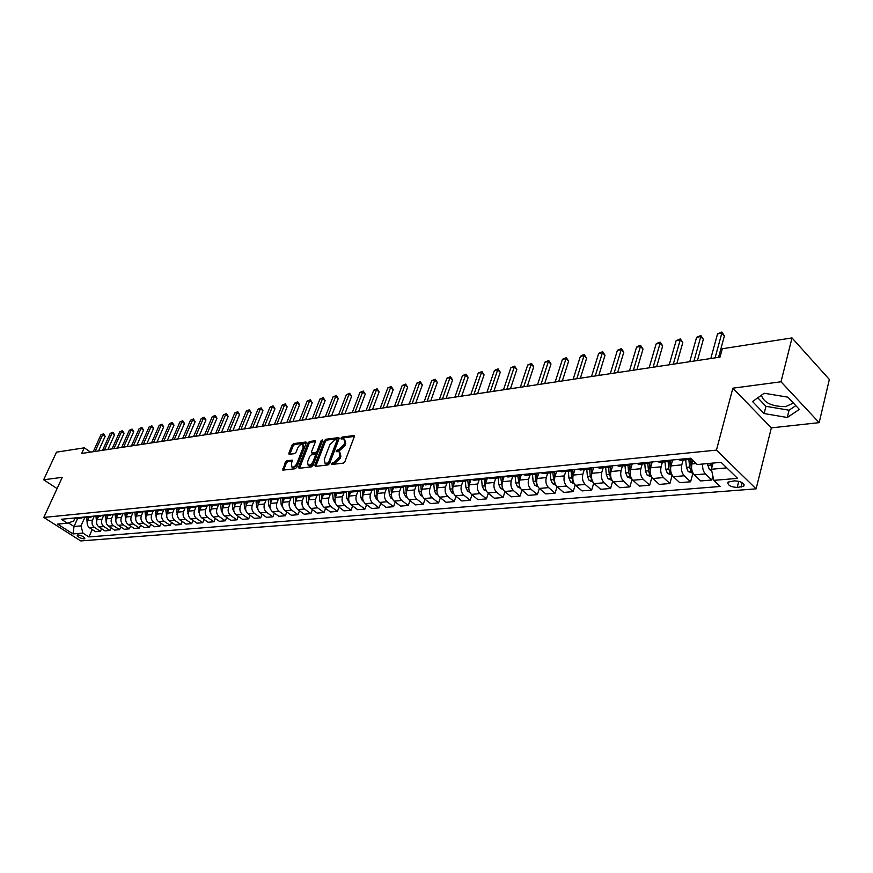 <?xml version="1.0" encoding="UTF-8"?>
<svg xmlns="http://www.w3.org/2000/svg" width="873" height="873" viewBox="0 0 873 873"><rect width="100%" height="100%" fill="white"/><g stroke="black" fill="none" stroke-linecap="round" stroke-linejoin="round"><path stroke-width="1.31" d="M331.26 463.618L331.653 464.491L343.285 463.137L344.911 461.61L354.285 436.729L354.045 435.54L342.074 437.078L340.95 438.137L341.114 438.955L343.929 438.89L344.671 442.687L343.897 444.75L338.746 449.584L336.127 450.828L336.291 451.668L339.084 451.603L339.837 455.477L339.051 457.539L333.879 462.384L331.26 463.618M84.135 538.903L84.812 538.663C84.179 536.786 81.844 535.52 77.806 534.876L77.14 535.116C77.762 536.993 80.098 538.259 84.135 538.903M793.361 403.031L785.656 406.611C771.994 406.6 763.897 402.813 761.365 395.251M286.835 460.758L285.296 462.221L282.841 470.132L295.194 468.757L296.755 467.284L306.172 443.189L305.965 442.022L293.59 443.626L292.062 445.077L288.887 453.131L289.072 454.298L294.517 453.665L296.056 452.203L297.638 448.187C299.035 445.426 300.683 444.15 302.593 444.357L303.127 447.467L296.929 463.312C295.532 466.084 293.885 467.371 291.975 467.164L291.44 463.978L292.269 460.158L286.835 460.758L287.904 461.566L286.366 463.017L283.605 470.111M62.256 477.324L43.65 479.79L56.516 452.149L84.266 447.838L81.691 453.447L720.018 357.133L722.298 348.753L792.018 337.927L781.019 381.785L732.862 388.179L716.449 450.119L43.803 517.438L62.256 477.324M314.869 465.156L315.404 466.389L328.041 464.916L329.656 463.41L339.04 438.781L338.811 437.591L325.847 439.272L324.265 440.756L314.869 465.156L315.84 466.346M311.432 466.859L299.079 468.299L298.566 467.077L307.983 442.938L309.533 441.476L315.109 440.789L315.317 441.956L311.519 451.745L311.726 452.934L315.568 452.52L317.139 451.035L321.089 440.8L322.421 439.785L313.014 465.374L311.432 466.859M734.542 480.848L728.006 482.092C727.427 485.148 730.494 486.938 737.183 487.472L743.763 486.239C744.353 483.173 741.275 481.372 734.542 480.848M716.449 450.119L756.094 488.858L80.742 540.933L43.803 517.438M92.211 529.529L88.926 536.928L720.214 486.468L713.808 480.357L737.587 478.371L721.065 462.319L697.232 464.534L690.619 458.227L61.339 519.271L67.461 523.189L73.605 521.116L74.892 518.256M88.926 536.928L82.913 533.087L73.005 533.916L57.607 524.106L67.461 523.189M732.862 388.179L771.35 427.868L819.158 422.652L781.019 381.785M819.158 422.652L829.35 379.449L792.018 337.927M43.65 479.79L57.083 488.574M771.35 427.868L756.094 488.858M90.541 452.116L84.266 447.838M713.808 480.357L711.397 469.259L713.045 463.061M711.397 469.259L726.794 467.884M77.653 518.42L74.019 526.506L81.003 525.873L84.757 517.514M101.584 528.689L100.439 531.275L95.561 531.69L89.559 527.816C87.267 525.972 86.634 523.56 87.649 520.581L89.111 517.318M100.439 531.275L94.426 527.39C92.134 525.535 91.501 523.123 92.516 520.133L94.109 516.554M111.1 527.838L109.943 530.478L104.978 530.893L98.965 526.986C96.663 525.131 96.019 522.709 97.045 519.708L98.507 516.412M109.943 530.478L103.909 526.561C101.606 524.695 100.962 522.25 101.988 519.239L103.614 515.572M120.769 526.976L119.601 529.671L114.559 530.097L108.514 526.157C106.211 524.28 105.568 521.836 106.582 518.813L108.056 515.496M119.601 529.671L113.545 525.71C111.231 523.833 110.587 521.377 111.613 518.344L113.272 514.568M130.601 526.092L129.4 528.842L124.282 529.278L118.226 525.306C115.913 523.418 115.269 520.952 116.284 517.896L117.746 514.557M129.4 528.842L123.333 524.859C121.02 522.96 120.365 520.483 121.391 517.427L123.093 513.531M140.586 525.197L139.374 528.012L134.169 528.449L128.091 524.444C125.767 522.534 125.123 520.046 126.138 516.98L127.611 513.608M139.374 528.012L133.285 523.986C130.961 522.076 130.306 519.577 131.332 516.489L133.067 512.473M150.734 524.291L149.501 527.161L144.209 527.608L138.109 523.56C135.784 521.639 135.129 519.14 136.155 516.041L137.628 512.647M149.501 527.161L143.39 523.102C141.055 521.17 140.4 518.649 141.426 515.539L143.216 511.392M161.047 523.364L159.803 526.299L154.423 526.746L148.301 522.676C145.966 520.734 145.311 518.202 146.337 515.081L147.81 511.665M159.803 526.299L153.67 522.207C151.335 520.253 150.669 517.722 151.695 514.579L153.517 510.323M171.534 522.414L170.268 525.415L164.801 525.873L158.668 521.77C156.322 519.806 155.656 517.263 156.682 514.11L158.155 510.661M170.268 525.415L164.113 521.29C161.767 519.326 161.112 516.761 162.127 513.608L163.96 509.308M182.195 521.454L180.907 524.531L175.353 524.989L169.198 520.843C166.841 518.868 166.176 516.303 167.201 513.128L168.675 509.646M180.907 524.531L174.742 520.363C172.385 518.376 171.719 515.79 172.745 512.604L174.567 508.293M193.031 520.483L191.733 523.614L186.08 524.095L179.903 519.904C177.546 517.918 176.881 515.321 177.906 512.124L179.38 508.621M191.733 523.614L185.545 519.413C183.177 517.416 182.512 514.808 183.537 511.6L185.283 507.42M204.053 519.479L202.732 522.698L196.992 523.178L190.794 518.955C188.426 516.947 187.76 514.328 188.786 511.109L190.259 507.573M202.732 522.698L196.534 518.453C194.166 516.434 193.49 513.804 194.515 510.563L196.207 506.504M215.271 518.464L213.929 521.759L208.08 522.25L201.87 517.984C199.502 515.954 198.826 513.324 199.852 510.072L201.325 506.504M213.929 521.759L207.709 517.471C205.33 515.441 204.653 512.789 205.679 509.516L207.316 505.554M226.685 517.438L225.31 520.799L219.374 521.301L213.143 517.002C210.764 514.95 210.087 512.287 211.102 509.014L212.586 505.423M225.31 520.799L219.079 516.478C216.69 514.426 216.013 511.753 217.039 508.457L218.632 504.561M238.285 516.38L236.899 519.828L230.854 520.341L224.601 515.998C222.222 513.924 221.535 511.24 222.56 507.933L224.045 504.31M236.899 519.828L230.647 515.463C228.257 513.389 227.569 510.694 228.595 507.377L230.156 503.525M250.104 515.31L248.696 518.846L242.53 519.359L236.277 514.972C233.877 512.888 233.189 510.181 234.215 506.842L235.699 503.186M248.696 518.846L242.421 514.437C240.02 512.342 239.333 509.614 240.359 506.275L241.886 502.466M262.118 514.219L260.689 517.831L254.425 518.366L248.15 513.935C245.75 511.829 245.051 509.101 246.077 505.729L247.561 502.051M260.689 517.831L254.403 513.389C252.002 511.272 251.304 508.523 252.33 505.151L253.847 501.364M274.362 513.106L272.9 516.816L266.527 517.351L260.23 512.877C257.83 510.749 257.131 507.999 258.157 504.605L259.63 500.884M272.9 516.816L266.603 512.32C264.192 510.181 263.493 507.409 264.519 504.005L266.014 500.229M286.813 511.96L285.34 515.768L278.847 516.314L272.54 511.796C270.117 509.657 269.43 506.875 270.444 503.448L271.929 499.694M285.34 515.768L279.022 511.229C276.61 509.079 275.912 506.275 276.927 502.837L278.411 499.061M299.504 510.803L297.999 514.71L291.386 515.256L285.067 510.705C282.645 508.533 281.946 505.729 282.961 502.281L284.445 498.494L281.739 497.883M297.999 514.71L291.669 510.127C289.247 507.944 288.548 505.129 289.563 501.659L291.036 497.861M312.425 509.625L310.897 513.63L304.164 514.186L297.824 509.581C295.39 507.399 294.692 504.561 295.707 501.08L297.191 497.261M310.897 513.63L304.546 508.992C302.123 506.798 301.414 503.95 302.429 500.447L303.902 496.617M325.585 508.413L324.036 512.527L317.172 513.095L310.821 508.446C308.387 506.242 307.678 503.383 308.693 499.869L310.166 496.017L307.896 495.351M324.036 512.527L317.674 507.846C315.24 505.631 314.531 502.75 315.546 499.225L317.019 495.351M338.986 507.18L337.415 511.403L330.42 511.982L324.058 507.289C321.613 505.052 320.904 502.171 321.919 498.625L323.403 494.718M337.415 511.403L331.042 506.678C328.597 504.43 327.888 501.528 328.903 497.97L330.365 494.063M352.648 505.925L351.044 510.258L343.929 510.858L337.545 506.111C335.101 503.852 334.381 500.938 335.396 497.359L336.891 493.376M351.044 510.258L344.66 505.489C342.216 503.219 341.496 500.294 342.511 496.693L343.984 492.754M366.573 504.638L364.947 509.09L357.679 509.701L351.295 504.9C348.84 502.63 348.12 499.683 349.135 496.071L350.64 492.001M364.947 509.09L358.541 504.267C356.097 501.986 355.366 499.018 356.38 495.395L357.843 491.423M380.759 503.328L379.1 507.9L371.702 508.523L365.296 503.677C362.852 501.375 362.12 498.407 363.135 494.762L364.663 490.582M379.1 507.9L372.695 503.034C370.239 500.72 369.508 497.73 370.523 494.063L371.985 490.059M395.229 501.986L393.548 506.689L385.997 507.322L379.58 502.422C377.125 500.098 376.405 497.097 377.409 493.42L378.969 489.109M393.548 506.689L387.121 501.768C384.666 499.432 383.934 496.41 384.938 492.721L386.401 488.662M409.983 500.611L408.269 505.456L400.576 506.1L394.149 501.157C391.682 498.799 390.951 495.777 391.955 492.056L393.559 487.603M408.269 505.456L401.831 500.48C399.376 498.123 398.634 495.067 399.638 491.335L401.1 487.254M425.02 499.203L423.285 504.201L415.439 504.856L409.001 499.847C406.534 497.479 405.803 494.413 406.796 490.67L408.444 486.032M423.285 504.201L416.847 499.16C414.369 496.781 413.638 493.703 414.631 489.928L416.083 485.803M440.363 497.774L438.595 502.913L430.596 503.59L424.158 498.527C421.681 496.126 420.939 493.038 421.943 489.251L423.634 484.417M438.595 502.913L432.157 497.828C429.68 495.417 428.938 492.307 429.931 488.498L431.382 484.329M456.022 496.301L454.222 501.604L446.059 502.291L439.61 497.174C437.133 494.751 436.391 491.619 437.384 487.8L439.13 482.736M454.222 501.604L447.773 496.453C445.295 494.02 444.553 490.877 445.536 487.036L446.987 482.824M471.998 494.805L470.176 500.262L461.839 500.96L455.39 495.788C452.912 493.343 452.159 490.179 453.142 486.326L454.931 481.088M470.176 500.262L463.716 495.056C461.239 492.601 460.486 489.426 461.468 485.541L462.908 481.296M488.313 493.267L486.457 498.898L477.946 499.618L471.485 494.38C469.008 491.903 468.255 488.716 469.238 484.81L471.016 479.528M486.457 498.898L479.986 493.638C477.509 491.139 476.756 487.942 477.727 484.013L479.168 479.724M504.965 491.685L503.066 497.512L494.391 498.232L487.92 492.939C485.443 490.44 484.679 487.21 485.661 483.271L487.429 477.935M503.066 497.512L496.606 492.186C494.118 489.666 493.365 486.425 494.336 482.463L495.766 478.131M521.967 490.08L520.035 496.082L511.174 496.824L504.703 491.477C502.215 488.935 501.462 485.683 502.422 481.7L504.19 476.309M520.035 496.082L513.564 490.702C511.087 488.149 510.323 484.875 511.283 480.87L512.713 476.494M557.072 486.719L555.075 493.147L545.821 493.922L539.35 488.444L537.375 494.631L528.307 495.395L521.847 489.971C519.359 487.407 518.595 484.111 519.555 480.095L521.312 474.65M537.375 494.631L530.904 489.186C528.416 486.599 527.652 483.293 528.612 479.244L530.02 474.825M555.075 493.147L548.604 487.625L539.35 488.444C536.862 485.846 536.098 482.518 537.059 478.459L538.794 472.948M548.604 487.625C546.116 485.017 545.352 481.678 546.302 477.586L547.709 473.122M575.198 484.962L573.168 491.63L563.707 492.427L557.247 486.872C554.759 484.253 553.984 480.881 554.933 476.778L556.668 471.224M573.168 491.63L566.697 486.043C564.22 483.402 563.445 480.019 564.384 475.894L565.78 471.376M593.727 483.151L591.665 490.08L581.996 490.888L575.525 485.279C573.037 482.616 572.273 479.212 573.212 475.065L574.925 469.445M591.665 490.08L585.194 484.428C582.717 481.754 581.931 478.328 582.869 474.159L584.255 469.598M612.682 481.274L610.565 488.487L600.679 489.317L594.218 483.642C591.741 480.947 590.956 477.509 591.883 473.319L593.596 467.633M610.565 488.487L604.105 482.769C601.617 480.063 600.842 476.603 601.77 472.391L603.145 467.775M632.063 479.342L629.891 486.872L619.786 487.723L613.337 481.961C610.849 479.244 610.074 475.763 610.991 471.529L612.682 465.789M629.891 486.872L623.442 481.078C620.965 478.339 620.179 474.836 621.096 470.58L622.46 465.92M651.891 477.335L649.665 485.213L639.331 486.075L632.881 480.248C630.404 477.498 629.619 473.974 630.524 469.696L632.205 463.89M649.665 485.213L643.226 479.342C640.749 476.571 639.964 473.035 640.858 468.725L642.212 464.01M672.177 475.239L669.897 483.511L659.311 484.406L652.884 478.502C650.407 475.709 649.61 472.151 650.516 467.819L652.175 461.959M669.897 483.511L663.469 477.575C660.992 474.77 660.195 471.18 661.09 466.826L662.432 462.068M692.889 473.297L690.598 481.776L679.772 482.693L673.345 476.713C670.879 473.886 670.082 470.285 670.966 465.898L672.614 459.973L670.137 461.326L667.856 460.431M690.598 481.776L684.181 475.763C681.704 472.915 680.918 469.292 681.791 464.883L683.112 460.071M712.848 475.949L711.779 480.008L700.703 480.936L694.297 474.879C691.831 472.02 691.034 468.365 691.907 463.934L692.878 460.377M68.378 522.883L74.019 526.506L73.005 533.916M711.779 480.008L705.384 473.908C703.191 471.453 702.307 468.157 702.754 464.021M691.7 459.253L689.103 458.369M680.678 460.3L677.994 459.449M659.704 462.33L657.009 461.49M651.869 461.981L649.392 463.323L647.111 462.45M639.222 464.305L636.515 463.476M631.615 463.945L629.127 465.276L626.847 464.414M619.197 466.226L616.491 465.418M611.831 465.866L609.332 467.186L607.041 466.335M599.642 468.114L596.925 467.317M592.483 467.742L589.984 469.052L587.682 468.212M580.512 469.958L577.795 469.172M573.572 469.576L571.062 470.874L568.76 470.045M561.819 471.758L559.091 470.984M555.086 471.376L552.565 472.653L550.263 471.846M543.53 473.526L540.802 472.762M536.993 473.122L534.462 474.399L532.159 473.592M525.633 475.25L522.905 474.497M519.293 474.847L516.761 476.101L514.459 475.316M508.13 476.931L505.402 476.189M501.975 476.527L499.432 477.771L497.13 476.996M490.997 478.59L488.258 477.858M485.017 478.164L482.474 479.408L480.172 478.644M474.225 480.205L471.485 479.484M468.408 479.779L465.866 481.012L463.563 480.248M457.801 481.787L455.062 481.078M452.159 481.361L449.606 482.573L447.303 481.831M441.716 483.336L438.977 482.638M436.227 482.9L433.685 484.111L431.382 483.369M425.959 484.853L423.23 484.166M420.633 484.417L418.08 485.617L415.777 484.886M410.517 486.337L407.789 485.661M405.334 485.901L402.791 487.09L400.489 486.37M395.393 487.8L392.664 487.123M390.351 487.352L387.808 488.531L385.506 487.821M380.563 489.229L377.834 488.564M375.663 488.771L373.12 489.949L370.818 489.251M366.016 490.626L363.299 489.971M361.258 490.179L358.716 491.335L356.424 490.648M351.764 492.001L349.047 491.357M347.138 491.543L344.595 492.699L342.303 492.012M337.775 493.354L335.068 492.71M333.279 492.885L330.736 494.031L328.444 493.354M324.058 494.675L321.351 494.042M319.682 494.205L317.139 495.34L314.858 494.675M310.602 495.973L317.139 495.34M306.347 495.504L303.804 496.628L301.534 495.962M297.398 497.25L294.692 496.628M293.252 496.77L290.72 497.883L288.45 497.239M280.397 498.014L277.876 499.127L275.606 498.483M271.71 499.716L269.015 499.116M267.782 499.236L265.261 500.338L262.991 499.705M259.216 500.927L256.531 500.327M255.396 500.447L252.875 501.539L250.616 500.906M246.95 502.106L244.265 501.517M243.229 501.626L240.719 502.706L238.46 502.084M234.892 503.263L232.229 502.695L232.785 509.112L233.735 509.024M231.28 502.783L228.77 503.863L226.522 503.241M223.062 504.408L220.4 503.841M219.538 503.917L217.039 504.987L214.791 504.376M211.43 505.532L208.778 504.965M208.003 505.041L205.504 506.1L203.267 505.5M200.004 506.635L197.353 506.067M196.676 506.144L194.177 507.191L191.94 506.602M188.775 507.715L186.135 507.158M185.534 507.224L183.035 508.261L180.809 507.682M177.743 508.773L175.102 508.228M174.578 508.282L172.09 509.319L169.875 508.741M166.885 509.821L164.255 509.286M163.808 509.33L161.33 510.356L159.115 509.777M156.223 510.847L153.593 510.312M153.222 510.356L150.745 511.382L148.541 510.803M145.726 511.862L143.107 511.338M142.812 511.36L140.346 512.386L138.141 511.818M135.413 512.855L132.805 512.331M132.576 512.353L130.11 513.368L127.916 512.811M125.265 513.837L122.657 513.313M122.493 513.335L120.038 514.339L117.855 513.782M115.28 514.797L112.682 514.284M112.584 514.295L110.14 515.288L107.957 514.743M105.458 515.747L98.213 515.692M95.79 516.674L93.215 516.172M93.225 516.183L90.803 517.154L88.631 516.62M86.285 517.591L83.71 517.1M83.753 517.122L81.364 518.06L79.203 517.536M76.922 518.497L74.358 518.005M81.003 525.873L82.913 533.087M764.191 393.243L752.548 401.547L764.115 413.54L787.271 417.49L799.352 409.415L787.861 397.16L764.191 393.243M757.786 397.804L765.948 406.316L789.061 410.212L795.827 405.65M789.061 410.212L787.271 417.49M765.948 406.316L764.115 413.54M332.351 464.414L334.959 463.214L340.132 458.38L339.051 457.539M339.815 452.181L340.917 456.306L340.132 458.38M344.671 439.457L345.752 443.528L344.966 445.579L339.815 450.413L337.218 451.603M354.373 436.402L343.144 437.919L342.052 438.89M339.128 438.453L326.906 440.101L325.334 441.585L315.95 465.964M327.593 463.127L328.717 462.068L336.956 440.472L336.803 439.643L335.003 439.828L329.907 444.63L324.276 459.329L325.007 463.203L327.593 463.127L328.674 463.956L329.798 462.897L328.717 462.068M336.956 439.763L338.026 441.301L329.798 462.897M325.367 463.487L327.113 464.13L326.033 463.312M328.674 463.956L327.113 464.13M315.415 441.64L310.592 442.284L309.042 443.757L299.537 468.244M312.589 453.589L316.637 453.338L318.209 451.854L322.159 441.629L321.089 440.8M307.558 461.97L308.125 465.178C310.079 465.396 311.77 464.098 313.178 461.293L315.36 455.63L314.837 454.407L311.312 454.855L309.74 456.328L307.558 461.97M308.638 465.56L309.206 465.996C311.159 466.215 312.84 464.916 314.258 462.112L313.178 461.293M315.36 454.604L316.441 456.448L314.258 462.112M292.575 460.988L287.904 461.566M292.51 467.557L293.044 467.961L297.868 464.447M304.306 447.958L303.138 444.772M306.259 442.873L294.648 444.433L293.121 445.885L289.847 454.266M711.724 470.787L709.356 469.619L707.446 463.585M712.848 463.792L712.783 463.094M710.709 463.279L711.724 468.048M712.423 465.385L712.182 463.148M718.555 357.363L724.394 335.898L721.818 333.17L715.063 357.886M717.562 333.857L721.895 332.067L721.818 333.17L717.562 333.857L710.797 358.53M721.895 332.067L724.394 335.898M693.064 473.275L688.153 471.529L686.418 467.306L685.687 459.82M691.547 466.062L690.892 459.318M688.873 459.514L689.605 467.011L690.608 470.274L692.093 470.994M690.608 470.274L691.274 467.808L690.357 459.373M672.112 475.13L667.441 473.384L665.706 469.216L664.986 461.817M670.671 467.426L670.082 461.326M668.107 461.522L668.816 468.932L669.82 472.151L671.13 472.86M669.82 472.151L670.497 469.718L669.591 461.37M651.64 476.942L647.199 475.196L645.463 471.082L644.765 463.77M650.276 468.899L649.73 463.29M647.81 463.476L648.508 470.809L649.512 473.984L650.658 474.672M650.112 471.3L649.305 463.334M697.44 360.549L703.354 339.313L700.768 336.618L693.926 361.073M696.61 337.294L700.877 335.527L700.768 336.618L696.61 337.294L689.757 361.706M700.877 335.527L703.354 339.313M676.804 363.659L682.784 342.642L680.198 339.99L673.279 364.194M676.139 340.645L680.351 338.899L680.198 339.99L676.139 340.645L669.209 364.805M680.351 338.899L682.784 342.642M656.649 366.704L662.683 345.904L660.086 343.275L653.102 367.238M656.125 343.929L658.689 342.467L660.283 342.205L660.086 343.275L656.125 343.929L649.119 367.839M660.283 342.205L662.683 345.904M631.648 478.71L627.414 476.974L625.679 472.904L624.992 465.669M630.35 470.405L629.848 465.167M627.971 465.385L628.658 472.631L629.651 475.785L630.644 476.429M630.131 472.151L629.466 465.244M636.93 369.672L643.03 349.091L640.433 346.505L633.383 370.207M636.559 347.138L639.101 345.686L640.651 345.435L640.433 346.505L636.559 347.138L629.488 370.796M640.651 345.435L643.03 349.091M612.093 480.445L608.077 478.71L606.342 474.694L605.666 467.535M610.882 471.933L610.402 466.946M608.579 467.251L609.256 474.421L611.078 478.131M610.653 473.155L610.074 467.066M592.974 482.136L589.166 480.412L587.431 476.429L586.765 469.358M591.85 473.461L591.392 468.659M589.613 469.085L590.279 476.167L591.949 479.779M591.632 474.377L591.108 468.801M574.27 483.784L570.669 482.071L568.945 478.131L568.279 471.136M573.234 474.988L572.786 470.285M561.394 471.802L571.062 470.874L571.728 477.88L573.234 481.383M573.037 475.676L572.546 470.438M555.937 485.301L552.565 483.686L550.841 479.801L550.197 472.882M555.021 476.494L554.584 471.856M552.915 472.62L553.569 479.55L554.922 482.933M554.857 477.029L554.388 472.009M537.975 486.763L534.854 485.279L533.141 481.438L532.497 474.585M537.201 477.978L536.775 473.362M535.16 474.301L535.804 481.187L537.004 484.417M537.07 478.393L536.611 473.504M617.658 372.585L623.813 352.212L621.216 349.647L614.09 373.12M617.418 350.269L621.467 348.589L621.216 349.647L617.418 350.269L610.292 373.699M621.467 348.589L623.813 352.212M598.802 375.423L605.011 355.256L602.403 352.736L595.233 375.968M598.692 353.336L602.686 351.677L602.403 352.736L598.692 353.336L591.512 376.525M602.686 351.677L605.011 355.256M580.359 378.205L586.623 358.236L584.004 355.748L576.78 378.751M580.381 356.348L582.869 354.94L584.321 354.7L584.004 355.748L580.381 356.348L573.135 379.297M584.321 354.7L586.623 358.236M562.31 380.934L568.618 361.16L565.999 358.694L558.72 381.479M562.452 359.283L566.348 357.657L565.999 358.694L562.452 359.283L555.163 382.014M566.348 357.657L568.618 361.16M544.654 383.596L550.994 364.019L548.375 361.586L541.053 384.142M544.894 362.153L548.746 360.549L548.375 361.586L544.894 362.153L537.561 384.666M548.746 360.549L550.994 364.019M520.395 488.203L517.525 486.839L515.801 483.031L515.168 476.254M519.773 479.441L519.337 474.836M517.765 475.905L519.413 485.672M519.664 479.757L519.217 474.934M527.357 386.204L533.73 366.813L531.122 364.412L523.756 386.75M527.718 364.969L531.515 363.386L531.122 364.412L527.718 364.969L520.33 387.263M531.515 363.386L533.73 366.813M503.197 489.611L500.545 488.356L498.832 484.591L498.21 477.891M502.695 480.87L502.291 476.494M500.742 477.455L502.237 487.079M502.619 481.11L502.193 476.505M510.421 388.758L516.838 369.552L514.219 367.184L506.809 389.303M510.88 367.729L514.644 366.158L514.219 367.184L510.88 367.729L503.47 389.816M514.644 366.158L516.838 369.552M486.359 490.997L483.926 489.851L482.212 486.13L481.601 479.495M485.988 482.289L485.595 478.109M484.079 478.939L485.399 488.28M485.934 482.442L485.53 478.12M493.834 391.268L500.273 372.236L497.665 369.901L490.222 391.813M494.402 370.436L498.112 368.875L497.665 369.901L494.402 370.436L486.948 392.304M498.112 368.875L500.273 372.236M469.87 492.361L467.644 491.313L465.942 487.625L465.331 481.056M469.619 483.686L469.248 479.703L469.587 483.751M467.742 480.368L468.899 489.415M477.586 393.712L484.057 374.866L481.449 372.553L473.974 394.258M478.24 373.077L481.918 371.538L481.449 372.553L478.24 373.077L470.754 394.749M481.918 371.538L484.057 374.866M453.72 493.692L451.69 492.743L449.999 489.098L449.399 482.594M453.578 485.05L453.229 481.252M451.745 481.743L452.76 490.495M461.664 396.124L468.168 377.442L465.56 375.161L458.041 396.669M462.417 375.674L466.04 374.146L465.56 375.161L462.417 375.674L454.898 397.139M466.04 374.146L468.168 377.442M437.908 495.002L436.064 494.14L434.372 490.539L433.783 484.1M437.864 486.403L437.537 482.78M436.064 483.075L436.947 491.51M446.059 398.47L452.585 379.973L449.977 377.714L442.436 399.016M446.9 378.216L450.479 376.71L449.977 377.714L446.9 378.216L439.359 399.485M450.479 376.71L452.585 379.973M422.401 496.29L420.742 495.515L419.062 491.946L418.473 485.574M422.467 487.723L422.15 484.264M420.699 484.406L421.473 492.437M407.211 497.555L405.727 496.857L404.046 493.332L403.468 486.992M407.375 489.033L407.08 485.726M405.65 485.868L406.327 493.289M392.326 498.799L391.006 498.188L389.325 494.685L388.758 488.367M392.588 490.31L392.293 487.167M390.897 487.298L391.508 494.118M377.725 500.022L376.569 499.476L374.899 496.017L374.321 489.688M378.074 491.575L377.802 488.564M376.427 488.705L377.005 495.078M363.408 501.211L362.404 500.753L360.735 497.326L360.167 490.964M363.845 492.819L363.605 490.168M362.23 490.08L362.775 496.093M349.375 502.39L346.854 498.603L346.275 492.208M349.887 494.042L349.68 491.706M348.316 491.434L348.829 497.13M335.603 503.546L333.224 499.858L332.646 493.398M336.192 495.253L336.007 493.18M334.654 492.754L335.145 498.188M322.093 504.692L319.845 501.091L319.267 494.565M322.748 496.431L322.584 494.598M321.253 494.053L321.711 499.247M308.824 505.805L306.718 502.302L306.128 495.689M309.566 497.599L309.413 495.962M308.104 495.482L308.54 500.316M295.816 506.907L293.83 503.492L293.241 496.781M296.613 498.745L296.482 497.272M295.205 496.912L295.609 501.375M283.038 507.988L281.182 504.649L280.593 498.003M283.9 499.88L283.78 498.538M282.546 498.287L282.907 502.422M270.488 509.046L268.753 505.794L268.175 499.203M271.416 500.993L271.307 499.76L277.876 499.127M270.095 499.607L270.444 503.47L276.927 502.837M258.168 510.094L256.553 506.918L255.975 500.382M259.15 502.084L259.052 500.938M257.873 500.884L258.19 504.507M246.044 511.076L244.56 508.031L243.993 501.549M247.114 503.164L247.015 502.095M245.87 502.117L246.164 505.522M234.139 512.025L232.785 509.112M235.274 504.223L235.186 503.241M234.062 503.306L234.346 506.526M222.44 512.953L221.207 510.181L220.662 503.994M223.652 505.271L223.575 504.354M222.462 504.452L222.735 507.519M210.939 513.859L209.826 511.229L209.302 505.238M212.226 506.296L212.15 505.456M211.07 505.565L211.321 508.49M199.644 514.743L198.138 506.449M200.997 507.311L200.921 506.536M199.862 506.646L200.103 509.461M430.76 400.783L437.308 382.45L434.71 380.213L427.148 401.329M431.688 380.704L435.234 379.22L434.71 380.213L431.688 380.704L424.125 401.787M435.234 379.22L437.308 382.45M415.766 403.042L422.336 384.873L419.738 382.669L412.143 403.588M416.77 383.149L420.273 381.676L419.738 382.669L416.77 383.149L409.186 404.035M420.273 381.676L422.336 384.873M401.056 405.268L407.647 387.263L405.05 385.069L397.444 405.814M402.147 385.55L405.607 384.087L405.05 385.069L402.147 385.55L394.531 406.251M405.607 384.087L407.647 387.263M386.63 407.44L393.232 389.598L390.646 387.437L383.018 407.986M387.798 387.907L391.224 386.455L390.646 387.437L387.798 387.907L380.17 408.411M391.224 386.455L393.232 389.598M372.487 409.579L379.1 391.89L376.514 389.751L368.864 410.124M373.72 390.209L377.103 388.78L376.514 389.751L373.72 390.209L366.071 410.539M377.103 388.78L379.1 391.89M358.596 411.674L365.23 394.138L362.644 392.021L354.984 412.22M359.905 392.468L363.255 391.049L362.644 392.021L359.905 392.468L352.245 412.634M363.255 391.049L365.23 394.138M344.977 413.726L351.612 396.342L349.036 394.258L341.365 414.271M346.341 394.694L349.658 393.286L349.036 394.258L346.341 394.694L338.669 414.675M349.658 393.286L351.612 396.342M331.598 415.744L338.255 398.514L335.679 396.44L327.997 416.29M333.039 396.877L336.312 395.48L335.679 396.44L333.039 396.877L325.356 416.683M336.312 395.48L338.255 398.514M318.47 417.731L325.127 400.642L322.563 398.59L314.869 418.265M319.965 399.016L323.217 397.641L322.563 398.59L319.965 399.016L312.272 418.658M323.217 397.641L325.127 400.642M305.583 419.673L312.25 402.726L309.686 400.707L301.982 420.208M307.132 401.122L310.351 399.758L309.686 400.707L307.132 401.122L299.439 420.6M310.351 399.758L312.25 402.726M292.924 421.583L299.592 404.777L297.038 402.78L289.334 422.117M294.528 403.184L297.715 401.831L297.038 402.78L294.528 403.184L286.824 422.499M297.715 401.831L299.592 404.777M280.484 423.46L287.162 406.796L284.609 404.81L276.905 423.994M282.154 405.214L285.307 403.872L284.609 404.81L282.154 405.214L274.449 424.365M285.307 403.872L287.162 406.796M268.273 425.304L274.951 408.771L272.409 406.807L264.694 425.838M269.986 407.211L273.107 405.88L272.409 406.807L269.986 407.211L262.282 426.199M273.107 405.88L274.951 408.771M256.269 427.115L262.959 410.725L260.416 408.771L252.701 427.65M258.037 409.164L261.125 407.855L260.416 408.771L258.037 409.164L250.333 428.01M261.125 407.855L262.959 410.725M244.484 428.894L251.162 412.634L248.63 410.703L240.915 429.429M246.295 411.085L249.351 409.786L248.63 410.703L246.295 411.085L238.58 429.778M249.351 409.786L251.162 412.634M232.895 430.64L239.573 414.511L237.052 412.602L229.337 431.175M234.75 412.984L237.783 411.696L237.052 412.602L234.75 412.984L227.045 431.524M237.783 411.696L239.573 414.511M221.502 432.353L228.18 416.356L225.66 414.468L217.944 432.888M223.412 414.839L226.402 413.562L223.412 414.839L215.696 433.237M226.402 413.562L228.18 416.356M210.306 434.045L216.984 418.178L214.463 416.301L206.759 434.579M212.248 416.672L215.216 415.406L212.248 416.672L204.544 434.918M215.216 415.406L216.984 418.178M188.524 515.594L187.16 507.606M189.954 508.304L189.888 507.606M188.841 507.704L189.07 510.41M199.295 435.703L205.963 419.957L203.464 418.112L195.748 436.238M201.281 418.473L204.217 417.207L201.281 418.473L193.577 436.565M204.217 417.207L205.963 419.957M177.601 516.423L176.357 508.73M179.096 509.286L179.041 508.653M178.005 508.752L178.234 511.338M188.459 437.34L195.137 421.714L192.638 419.88L184.934 437.875M190.489 420.24L193.402 418.985L190.489 420.24L182.795 438.202M193.402 418.985L195.137 421.714M166.863 517.231L165.739 509.821M168.424 510.258L168.369 509.679M167.354 509.777L167.572 512.265M177.808 438.944L184.476 423.449L181.988 421.626L174.294 439.479M179.882 421.975L182.763 420.742L179.882 421.975L172.188 439.796M182.763 420.742L184.476 423.449M156.311 518.005L155.296 510.88M156.878 510.781L157.085 513.171M167.332 440.527L174 425.14L171.512 423.34L163.829 441.061M169.438 423.689L172.297 422.456L169.438 423.689L161.756 441.367M172.297 422.456L174 425.14M145.922 518.758L145.016 511.905M146.577 511.785L146.773 514.066M157.031 442.087L163.688 426.821L161.21 425.031L153.528 442.611M159.17 425.369L162.007 424.158L159.17 425.369L151.487 442.917M162.007 424.158L163.688 426.821M135.708 519.49L134.911 512.898M136.439 512.757L136.625 514.961M146.893 443.615L153.539 428.457L151.073 426.69L143.401 444.139M149.065 427.028L151.869 425.817L149.065 427.028L141.393 444.444M151.869 425.817L153.539 428.457M125.668 520.188L124.959 513.859M126.465 513.717L126.64 515.823M136.919 445.121L143.554 430.083L141.099 428.327L133.427 445.645M139.123 428.654L141.906 427.464L139.123 428.654L131.452 445.939M141.906 427.464L143.554 430.083M115.793 520.865L115.171 514.808M116.644 514.666L116.818 516.685M127.098 446.605L133.733 431.677L131.277 429.942L123.617 447.129M129.335 430.258L132.085 429.079L129.335 430.258L121.674 447.423M132.085 429.079L133.733 431.677M106.08 521.508L105.524 515.736M106.986 515.594L107.15 517.536M117.429 448.056L124.053 433.237L121.609 431.524L113.959 448.58M119.699 431.84L122.427 430.662L119.699 431.84L112.05 448.875M122.427 430.662L124.053 433.237M96.532 522.13L96.041 516.652M97.47 516.51L97.634 518.376M107.914 449.497L114.538 434.787L112.093 433.084L104.454 450.021M110.205 433.39L112.923 432.222L110.205 433.39L102.578 450.304M112.923 432.222L114.538 434.787M87.147 522.709L86.711 517.547M88.118 517.416L88.271 519.195M98.551 450.904L105.153 436.304L102.73 434.623L95.102 451.428M100.864 434.918L103.56 433.772L100.864 434.918L93.247 451.712M103.56 433.772L105.153 436.304M87.649 520.581L92.516 520.133M97.045 519.708L101.988 519.239M106.582 518.813L111.613 518.344M116.284 517.896L121.391 517.427M126.138 516.98L131.332 516.489M136.155 516.041L141.426 515.539M146.337 515.081L151.695 514.579M156.682 514.11L162.127 513.608M167.201 513.128L172.745 512.604M177.906 512.124L183.537 511.6M188.786 511.109L194.515 510.563M199.852 510.072L205.679 509.516M211.102 509.014L217.039 508.457M222.56 507.933L228.595 507.377M234.215 506.842L240.359 506.275M246.077 505.729L252.33 505.151M258.157 504.605L264.519 504.005M282.961 502.281L289.563 501.659M295.707 501.08L302.429 500.447M308.693 499.869L315.546 499.225M321.919 498.625L328.903 497.97M335.396 497.359L342.511 496.693M349.135 496.071L356.38 495.395M363.135 494.762L370.523 494.063M377.409 493.42L384.938 492.721M391.955 492.056L399.638 491.335M406.796 490.67L414.631 489.928M421.943 489.251L429.931 488.498M437.384 487.8L445.536 487.036M453.142 486.326L461.468 485.541M469.238 484.81L477.727 484.013M485.661 483.271L494.336 482.463M502.422 481.7L511.283 480.87M519.555 480.095L528.612 479.244M537.059 478.459L546.302 477.586M554.933 476.778L564.384 475.894M573.212 475.065L582.869 474.159M591.883 473.319L601.77 472.391M610.991 471.529L621.096 470.58M630.524 469.696L640.858 468.725M650.516 467.819L661.09 466.826M670.966 465.898L681.791 464.883M691.907 463.934L696.185 463.541M694.297 474.879L705.384 473.908M673.345 476.713L684.181 475.763M652.884 478.502L663.469 477.575M632.881 480.248L643.226 479.342M613.337 481.961L623.442 481.078M594.218 483.642L604.105 482.769M575.525 485.279L585.194 484.428M557.247 486.872L566.697 486.043M521.847 489.971L530.904 489.186M504.703 491.477L513.564 490.702M487.92 492.939L496.606 492.186M471.485 494.38L479.986 493.638M455.39 495.788L463.716 495.056M439.61 497.174L447.773 496.453M424.158 498.527L432.157 497.828M409.001 499.847L416.847 499.16M394.149 501.157L401.831 500.48M379.58 502.422L387.121 501.768M365.296 503.677L372.695 503.034M351.295 504.9L358.541 504.267M337.545 506.111L344.66 505.489M324.058 507.289L331.042 506.678M310.821 508.446L317.674 507.846M297.824 509.581L304.546 508.992M285.067 510.705L291.669 510.127M272.54 511.796L279.022 511.229M260.23 512.877L266.603 512.32M248.15 513.935L254.403 513.389M236.277 514.972L242.421 514.437M224.601 515.998L230.647 515.463M213.143 517.002L219.079 516.478M201.87 517.984L207.709 517.471M190.794 518.955L196.534 518.453M179.903 519.904L185.545 519.413M169.198 520.843L174.742 520.363M158.668 521.77L164.113 521.29M148.301 522.676L153.67 522.207M138.109 523.56L143.39 523.102M128.091 524.444L133.285 523.986M118.226 525.306L123.333 524.859M108.514 526.157L113.545 525.71M98.965 526.986L103.909 526.561M89.559 527.816L94.426 527.39M742.203 482.714L741.068 487.167M738.765 481.274L737.183 487.472M334.959 463.214L333.879 462.384M340.917 456.306L339.837 455.477M338.32 450.599L337.251 449.77M339.815 450.413L338.746 449.584M344.966 445.579L343.897 444.75M345.752 443.528L344.671 442.687M343.144 437.919L342.074 437.078M354.394 436.064L353.696 435.507M333.464 463.388L332.384 462.559M325.334 441.585L324.265 440.756M326.906 440.101L325.847 439.272M339.15 438.093L338.473 437.569M338.026 441.301L336.956 440.472M299.646 467.873L298.566 467.077M309.042 443.757L307.983 442.938M310.592 442.284L309.533 441.476M315.426 441.258L314.793 440.767M313.112 453.774L312.043 452.967M316.637 453.338L315.568 452.52M318.209 451.854L317.139 451.035M316.441 456.448L315.36 455.63M292.586 460.584L291.975 460.126M297.999 464.12L296.929 463.312M304.186 448.275L303.127 447.467M289.945 453.927L288.887 453.131M293.121 445.885L292.062 445.077M294.648 444.433L293.59 443.626M306.281 442.48L305.659 442M283.714 469.739L282.645 468.943M286.366 463.017L285.296 462.221M709.454 469.674L711.451 469.488M707.621 465.353L710.884 465.058M688.251 471.573L692.158 471.224M686.418 467.306L689.605 467.011M667.529 473.428L671.206 473.101M665.706 469.216L668.816 468.932M647.297 475.25L650.745 474.934M645.463 471.082L648.508 470.809M650.134 471.769L649.512 473.984M627.512 477.018L630.743 476.734M625.679 472.904L628.658 472.631M630.175 473.995L629.651 475.785M608.165 478.753L611.198 478.48M606.342 474.694L609.256 474.421M610.663 476.123L610.249 477.531M589.253 480.456L592.08 480.194M587.431 476.429L590.279 476.167M591.599 478.175L591.272 479.244M570.756 482.114L573.386 481.874M568.945 478.131L571.728 477.88M572.95 480.15L572.71 480.925M552.653 483.729L555.108 483.511M550.841 479.801L553.569 479.55M534.942 485.323L537.222 485.115M533.141 481.438L535.804 481.187M517.613 486.872L519.708 486.687M515.801 483.031L518.409 482.791M500.633 488.4L502.575 488.225M498.832 484.591L501.386 484.362M484.013 489.884L485.792 489.731M482.212 486.13L484.722 485.901M467.732 491.346L469.358 491.204M465.942 487.625L468.397 487.407M451.778 492.776L453.262 492.645M449.999 489.098L452.4 488.88M436.151 494.183L437.493 494.063M434.372 490.539L436.729 490.32M420.83 495.558L422.041 495.449M419.062 491.946L421.364 491.739M405.814 496.901L406.894 496.802M404.046 493.332L406.305 493.125M391.093 498.221L392.042 498.134M389.325 494.685L391.486 494.489M376.656 499.52L377.485 499.443M374.899 496.017L376.929 495.831M362.491 500.786L363.212 500.72M360.735 497.326L362.655 497.141M348.6 502.03L349.2 501.975M346.854 498.603L348.654 498.439M333.224 499.858L334.926 499.705M319.845 501.091L321.439 500.938M306.718 502.302L308.213 502.161M293.83 503.492L295.227 503.361M281.182 504.649L282.481 504.529M268.753 505.794L269.964 505.685M256.553 506.918L257.666 506.82M244.56 508.031L245.597 507.933M221.207 510.181L222.069 510.105M209.826 511.229L210.622 511.152M198.64 512.255L199.36 512.189M187.651 513.269L188.295 513.215M176.837 514.273L177.415 514.219M793.055 402.704L792.804 403.73M680.263 460.344L691.372 459.274M659.29 462.363L670.137 461.326M638.796 464.338L649.392 463.323M618.782 466.269L629.127 465.276M599.216 468.157L609.332 467.186M580.087 470.001L589.984 469.052M543.104 473.57L552.565 472.653M525.208 475.294L534.462 474.399M507.704 476.974L516.761 476.101M490.571 478.622L499.432 477.771M473.799 480.248L482.474 479.408M457.376 481.831L465.866 481.012M441.291 483.38L449.606 482.573M425.533 484.897L433.685 484.111M410.092 486.381L418.08 485.617M394.967 487.843L402.791 487.09M380.137 489.273L387.808 488.531M365.591 490.67L373.12 489.949M351.339 492.045L358.716 491.335M337.349 493.398L344.595 492.699M323.632 494.718L330.736 494.031M296.973 497.283L303.804 496.628M284.009 498.538L290.72 497.883M258.79 500.96L265.261 500.338M246.524 502.15L252.875 501.539M234.477 503.306L240.719 502.706M222.637 504.452L228.77 503.863M211.015 505.565L217.039 504.987M199.59 506.667L205.504 506.1M188.361 507.748L194.177 507.191M177.317 508.817L183.035 508.261M166.47 509.865L172.09 509.319M155.809 510.891L161.33 510.356M145.311 511.905L150.745 511.382M134.999 512.898L140.346 512.386M124.85 513.87L130.11 513.368M114.865 514.83L120.038 514.339M105.055 515.779L110.14 515.288M95.386 516.718L100.395 516.227M85.87 517.634L90.803 517.154M76.518 518.529L81.364 518.06M744.134 484.766L743.763 486.239M326.087 464.032L325.007 463.203M312.796 453.753L311.726 452.934M309.206 465.996L308.125 465.178M293.044 467.961L291.975 467.164"/></g></svg>
